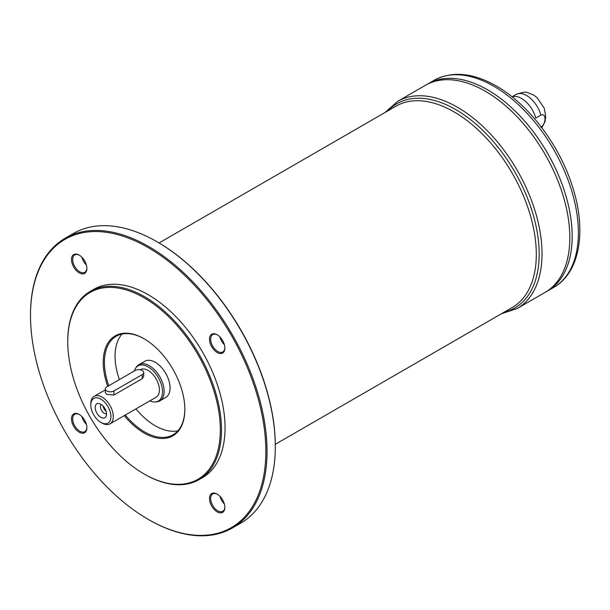 <?xml version="1.0" encoding="UTF-8"?>
<svg xmlns="http://www.w3.org/2000/svg" width="610" height="610" viewBox="0 0 610 610"><rect width="100%" height="100%" fill="white"/><g stroke="black" fill="none" stroke-linecap="round" stroke-linejoin="round"><path stroke-width="0.91" d="M140.132 369.759L140.231 369.706A15.89 9.173 60 0 1 148.177 370.491A15.89 9.173 60 0 1 158.554 384.491A15.89 9.173 60 0 1 156.122 397.224L109.998 423.858A15.89 9.173 60 0 1 102.053 423.065L100.871 422.387A14.221 8.204 60 0 1 90.814 404.971A14.221 8.204 60 0 1 100.871 399.169A14.221 8.204 60 0 1 110.921 416.584A14.221 8.204 60 0 1 100.871 422.387M105.316 388.928L105.316 392.672L106.78 394.388L113.879 395.051L142.267 378.665L143.731 376.279L143.731 372.542A5.017 2.897 180 0 1 142.267 374.586L113.879 390.979A5.017 2.897 180 0 1 108.412 391.605A5.017 2.897 180 0 1 105.316 388.928A5.017 2.897 180 0 1 106.78 386.877L135.168 370.491A5.017 2.897 180 0 1 140.635 369.866A5.017 2.897 180 0 1 143.731 372.542M90.814 404.971L90.814 403.607A15.89 9.173 60 0 1 94.108 396.332A15.89 9.173 60 0 1 102.053 397.125A15.89 9.173 60 0 1 112.431 411.125A15.89 9.173 60 0 1 109.998 423.858M512.148 96.868A21.411 12.36 60 0 1 521.588 98.5A21.411 12.36 60 0 1 535.778 118.096L540.879 115.153C546.385 112.415 546.362 123.746 540.879 127.315M81.923 416.592A10.034 5.795 -120 0 0 86.368 424.278M219.913 496.258A10.034 5.795 -120 0 0 224.35 503.944M219.913 336.918A10.034 5.795 -120 0 0 224.35 344.612M81.923 257.252A10.034 5.795 -120 0 0 86.368 264.946M232.395 527.97L240.675 523.197A167.254 96.563 -120 0 0 275.316 446.627L275.316 445.94A166.423 96.083 -120 0 0 157.639 242.124L157.052 241.781A167.254 96.563 -120 0 0 157.044 241.781A167.254 96.563 -120 0 0 73.421 233.493L65.14 238.274A167.254 96.563 60 0 1 148.771 246.562A167.254 96.563 60 0 1 258.038 393.946A167.254 96.563 60 0 1 232.395 527.97A167.254 96.563 60 0 1 148.764 519.689L148.177 519.346A166.423 96.083 60 0 1 30.5 315.522A166.423 96.083 60 0 1 148.177 247.584A166.423 96.083 60 0 1 265.853 451.408A166.423 96.083 60 0 1 148.177 519.346M385.009 112.507L397.667 101.336L425.46 85.286A119.59 69.044 60 0 1 425.475 85.286A119.59 69.044 60 0 1 485.255 91.21A119.59 69.044 60 0 1 563.381 196.595A119.59 69.044 60 0 1 545.05 292.426A119.59 69.044 60 0 0 545.058 292.419L547.399 291.062A119.59 69.044 60 0 1 547.406 291.062L553.621 287.478A119.59 69.044 -120 0 0 571.951 191.647A119.59 69.044 -120 0 0 493.825 86.262A119.59 69.044 -120 0 0 434.03 80.337C452.124 70.783 472.895 72.674 496.334 86.018C528.672 104.302 559.439 145.027 572.371 186.279C586.828 230.26 580.171 272.556 553.621 287.478M485.263 91.218L485.263 91.218A119.575 69.037 60 0 1 569.816 237.671M427.816 83.928A119.59 69.044 60 0 1 427.824 83.921A119.59 69.044 60 0 1 487.619 89.845A119.575 69.037 60 0 1 487.619 89.861A119.59 69.044 60 0 0 427.816 83.928L425.475 85.286A119.59 69.044 60 0 1 485.263 91.203A119.59 69.044 60 0 1 563.388 196.588A119.59 69.044 60 0 1 545.058 292.419M487.611 89.853A119.59 69.044 60 0 1 565.729 195.238A119.59 69.044 60 0 1 547.399 291.062A119.59 69.044 60 0 0 565.745 195.231A119.59 69.044 60 0 0 487.619 89.845A119.575 69.037 60 0 1 572.172 236.314M105.477 409.607A4.11 2.371 60 0 1 104.188 407.373M106.109 411.277A5.353 3.088 60 0 1 103.059 405.993M106.536 413.649A5.353 3.088 60 0 1 101.504 410.408A5.353 3.088 60 0 1 101.222 404.438M100.871 404.224A8.029 4.636 60 0 1 106.163 416.203A8.029 4.636 60 0 1 96.853 413.1A8.029 4.636 60 0 1 98.82 403.484A8.029 4.636 60 0 1 100.871 404.224M134.375 370.949A20.298 11.72 60 0 1 135.755 367.99A20.298 11.72 60 0 1 148.177 366.892A20.298 11.72 60 0 1 162.039 387.167A20.298 11.72 60 0 1 155.375 401.959A20.298 11.72 60 0 1 149.808 400.869M135.755 367.99L136.571 366.839A20.908 12.07 60 0 1 138.905 364.673A20.908 12.07 60 0 1 149.358 365.71A20.908 12.07 60 0 1 163.015 384.132A20.908 12.07 60 0 1 159.812 400.892A20.908 12.07 60 0 1 156.77 401.83L155.375 401.959M138.905 364.673L144.822 361.265A20.908 12.07 60 0 1 155.275 362.302A20.908 12.07 60 0 1 168.932 380.724A20.908 12.07 60 0 1 165.729 397.476L159.812 400.892M177.884 430.82A56.867 32.833 60 0 1 135.916 408.891M119.385 379.603A56.867 32.833 60 0 1 122.023 334.066M184.838 409.066A56.867 32.833 60 0 1 173.065 434.762A56.867 32.833 60 0 1 125.271 415.036M108.748 385.749A56.867 32.833 60 0 1 116.197 336.262A56.867 32.833 60 0 1 144.334 338.916M107.711 386.344A57.706 33.314 60 0 1 144.036 338.741L144.036 338.741A57.706 33.314 60 0 1 184.838 409.409A57.706 33.314 60 0 1 124.249 415.631M144.036 297.771A107.878 62.289 60 0 1 220.324 429.897A107.878 62.289 60 0 1 144.036 473.939A107.878 62.289 60 0 1 67.756 341.813A107.878 62.289 60 0 1 144.036 297.771M67.756 341.813L67.756 341.127A108.717 62.769 60 0 1 90.272 291.359A108.717 62.769 60 0 1 144.631 296.75A108.717 62.769 60 0 1 215.65 392.55A108.717 62.769 60 0 1 198.99 479.666A108.717 62.769 60 0 1 144.631 474.283L144.036 473.939M90.272 291.359L93.818 289.315A108.717 62.769 60 0 1 148.177 294.699A108.717 62.769 60 0 1 219.203 390.499A108.717 62.769 60 0 1 202.535 477.615L198.99 479.666M86.872 427.74A10.873 6.275 60 0 1 79.186 432.177A10.873 6.275 60 0 1 71.5 418.864A10.873 6.275 60 0 1 79.186 414.426A10.873 6.275 60 0 1 86.872 427.74M224.861 507.406A10.873 6.275 60 0 1 217.168 511.843A10.873 6.275 60 0 1 209.482 498.53A10.873 6.275 60 0 1 217.168 494.092A10.873 6.275 60 0 1 224.861 507.406M224.861 348.066A10.873 6.275 60 0 1 217.168 352.511A10.873 6.275 60 0 1 209.482 339.19A10.873 6.275 60 0 1 217.168 334.753A10.873 6.275 60 0 1 224.861 348.066M86.872 268.408A10.873 6.275 60 0 1 79.186 272.845A10.873 6.275 60 0 1 71.5 259.524A10.873 6.275 60 0 1 79.186 255.087A10.873 6.275 60 0 1 86.872 268.408M275.316 446.627A167.254 96.563 -120 0 0 157.052 241.781M30.5 315.522L30.5 314.844A167.254 96.563 60 0 1 65.14 238.274M144.631 339.084L144.036 338.741M79.483 255.27A10.034 5.795 -120 0 0 74.755 254.934A10.034 5.795 -120 0 0 73.215 262.971A10.034 5.795 -120 0 0 79.773 271.816A10.034 5.795 -120 0 0 84.79 272.312A10.034 5.795 -120 0 0 86.864 268.049M217.473 334.936A10.034 5.795 -120 0 0 212.745 334.6A10.034 5.795 -120 0 0 211.205 342.637A10.034 5.795 -120 0 0 217.762 351.482A10.034 5.795 -120 0 0 222.78 351.978A10.034 5.795 -120 0 0 224.854 347.715M217.473 494.268A10.034 5.795 -120 0 0 212.745 493.932A10.034 5.795 -120 0 0 211.205 501.977A10.034 5.795 -120 0 0 217.762 510.822A10.034 5.795 -120 0 0 222.78 511.317A10.034 5.795 -120 0 0 224.854 507.055M79.483 414.602A10.034 5.795 -120 0 0 74.755 414.266A10.034 5.795 -120 0 0 73.215 422.311A10.034 5.795 -120 0 0 79.773 431.156A10.034 5.795 -120 0 0 84.79 431.651A10.034 5.795 -120 0 0 86.864 427.389M512.034 96.776L515.984 94.497A21.411 12.36 60 0 1 526.689 95.556A21.411 12.36 60 0 1 540.879 115.153M159.065 242.955L395.997 106.163A116.243 67.115 60 0 1 454.114 111.92A116.243 67.115 60 0 1 530.052 214.354A116.243 67.115 60 0 1 512.24 307.501L275.308 444.293M397.667 101.336A119.59 69.044 60 0 1 457.462 107.261A119.59 69.044 60 0 1 535.588 212.638A119.59 69.044 60 0 1 517.257 308.469L545.05 292.426M387.769 110.913A117.913 68.076 60 0 1 455.784 109.586A117.913 68.076 60 0 1 535.237 222.513A117.913 68.076 60 0 1 504.012 312.251M142.267 378.665L142.267 374.586M113.879 395.051L113.879 390.979M94.108 396.332L105.316 389.866M515.984 94.497C522.335 92.201 526.239 91.607 527.696 92.697L533.376 94.893L536.922 97.447L544.227 108.161L545.744 116.365L545.066 121.474L541.855 127.772M427.824 83.921L434.03 80.337M517.257 308.469L501.252 313.845"/></g></svg>
